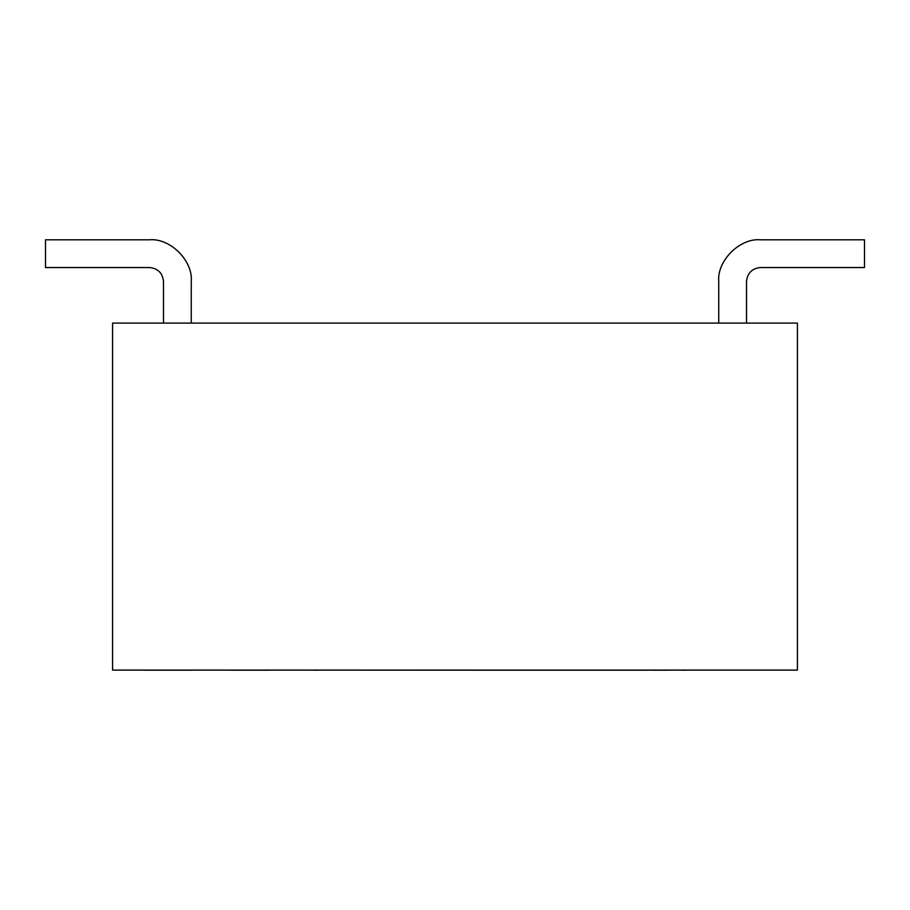 <?xml version="1.0" encoding="UTF-8"?>
<svg xmlns="http://www.w3.org/2000/svg" width="910" height="910" viewBox="0 0 910 910"><rect width="100%" height="100%" fill="white"/><g stroke="black" fill="none" stroke-linecap="round" stroke-linejoin="round"><path stroke-width="1.36" d="M797.41 670.113L112.59 670.113L112.59 323.084L797.41 323.084L797.41 670.113L797.41 323.084L112.59 323.084L112.59 670.113L797.41 670.113M45.5 267.551L45.5 239.796L45.5 267.551L149.615 267.551L45.5 267.551M149.615 239.796L45.5 239.796L149.615 239.796C170.215 237.931 193.113 260.829 191.259 281.44C193.113 260.829 170.215 237.931 149.615 239.796M149.615 267.551C157.976 268.439 162.606 273.068 163.493 281.44L163.493 323.084L163.493 281.44C162.606 273.068 157.976 268.439 149.615 267.551M191.259 323.084L191.259 281.44L191.259 323.084M864.5 239.796L864.5 267.551L864.5 239.796L760.385 239.796C739.784 237.931 716.887 260.829 718.741 281.44L718.741 323.084L718.741 281.44C716.887 260.829 739.784 237.931 760.385 239.796L864.5 239.796M746.507 323.084L746.507 281.44C747.394 273.068 752.024 268.439 760.385 267.551L864.5 267.551L760.385 267.551C752.024 268.439 747.394 273.068 746.507 281.44L746.507 323.084M647.533 670.204L521.032 670.204L647.533 670.204M317.044 670.204L309.866 670.113M305.373 670.113L297.524 670.113M521.032 670.204L316.361 670.113L521.032 670.204M669.009 670.204L652.129 670.204L669.009 670.204M685.935 670.204L681.442 670.204L685.935 670.204M191.259 670.204L144.986 670.204L191.259 670.113M269.326 670.204L231.015 670.204L269.326 670.204"/></g></svg>
